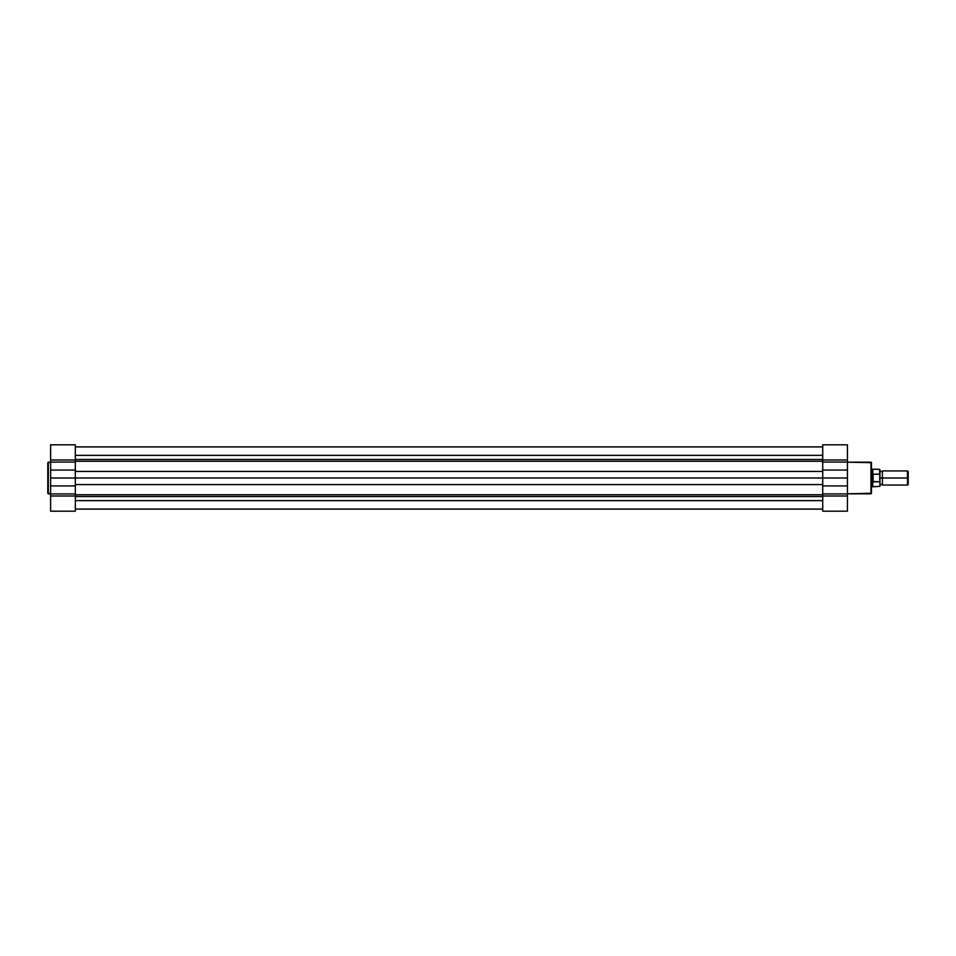 <?xml version="1.0" encoding="UTF-8"?>
<svg xmlns="http://www.w3.org/2000/svg" width="956" height="956" viewBox="0 0 956 956"><rect width="100%" height="100%" fill="white"/><g stroke="black" fill="none" stroke-linecap="round" stroke-linejoin="round"><path stroke-width="1.43" d="M47.8 462.668L47.8 493.332L48.29 462.178L47.8 493.332L50.62 493.822L48.29 493.822L48.29 462.178L50.62 462.178L47.8 462.74M50.62 445.03L50.62 493.929L75.345 493.929L75.345 511.197L50.62 511.197L75.345 511.197L75.345 445.03M50.62 493.929L50.62 511.197L50.62 493.929L75.345 493.929L75.345 485.935L50.62 485.935L50.62 493.929M75.345 460.003L75.345 444.803L50.62 444.803L50.62 460.003L75.345 460.003L75.345 462.071L50.62 462.071L50.62 478L75.345 478L75.345 485.935L50.62 485.935L50.62 478L75.345 478L75.345 470.065L50.62 470.065L75.345 470.065L75.345 462.071L50.62 462.071L50.62 460.003L75.345 460.003M75.345 495.997L50.62 495.997L75.345 495.997M75.345 446.918L822.722 446.918L75.345 446.918M822.722 471.428L75.345 471.428L822.722 471.428M847.446 510.97L847.446 462.071L822.722 462.071L822.722 444.803L847.446 444.803L822.722 444.803L822.722 459.478L75.345 459.478L822.722 459.478L822.722 478L75.345 478L822.722 478L822.722 510.97M822.722 461.246L75.345 461.246L822.722 461.246M822.722 455.355L75.345 455.355L822.722 455.355M75.345 446.882L822.722 446.882L75.345 446.882M75.345 509.118L822.722 509.118L75.345 509.118M822.722 500.645L75.345 500.645L822.722 500.645M75.345 496.523L822.722 496.523L75.345 496.523M75.345 494.754L822.722 494.754L75.345 494.754M822.722 484.573L75.345 484.573L822.722 484.573M871.466 493.332L871.466 462.668L870.976 493.822L871.466 462.668L847.446 462.178L870.976 462.178L870.976 493.822L847.446 493.822L871.466 493.26M847.446 462.071L847.446 444.803L847.446 462.071L822.722 462.071L822.722 470.065L847.446 470.065L847.446 462.071M822.722 495.997L822.722 511.197L847.446 511.197L847.446 495.997L822.722 495.997L822.722 493.929L847.446 493.929L847.446 478L822.722 478L822.722 470.065L847.446 470.065L847.446 478L822.722 478L822.722 485.935L847.446 485.935L822.722 485.935L822.722 493.929L847.446 493.929L847.446 495.997L822.722 495.997M822.722 460.003L847.446 460.003L822.722 460.003M908.2 471.619L907.507 470.938L882.412 470.938L882.412 478C882.412 469.611 882.412 469.611 882.412 478L881.181 478C881.181 470.448 881.181 470.448 881.181 478C881.181 485.552 881.181 485.552 881.181 478L882.412 478C882.412 486.389 882.412 486.389 882.412 478L907.507 478L907.507 470.938L907.507 478L908.2 478L908.2 471.619L908.2 478L907.507 478L907.507 485.062L907.507 478L882.412 478L882.412 485.062L881.181 484.357L879.938 485.062M879.938 478L881.181 478C881.181 485.552 881.181 485.552 881.181 478L879.938 478M872.171 478L872.171 469.169L872.171 478L871.466 478L872.171 478L872.876 474.26L879.663 474.188L879.663 469.348L879.663 474.188L873.091 474.188L873.091 481.812L872.171 478L872.171 486.831L872.171 478L872.792 486.652L872.792 481.454L879.663 481.812L873.091 481.812L873.091 474.188L872.876 481.74L872.792 469.348L872.171 478M879.663 481.812L879.819 474.307M871.466 486.831L879.938 486.365L879.938 469.719M872.326 476.219L872.219 477.104M881.181 478C881.181 470.448 881.181 470.448 881.181 478M908.2 484.381L908.2 478L908.2 484.381L907.507 485.062L882.412 485.062M871.466 469.169L879.663 469.348L879.902 474.487M879.938 486.365L879.938 481.119M75.345 509.082L822.722 509.082M882.412 470.938L881.181 471.643L879.938 470.938"/></g></svg>
